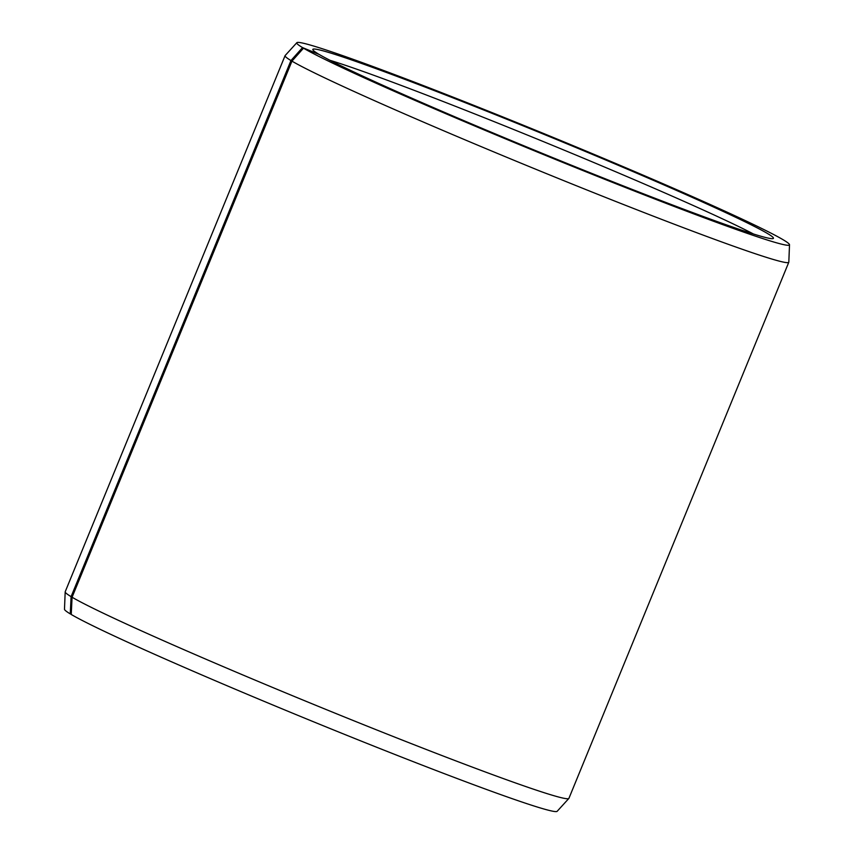 <?xml version="1.0" encoding="UTF-8"?>
<svg xmlns="http://www.w3.org/2000/svg" width="854" height="854" viewBox="0 0 854 854"><rect width="100%" height="100%" fill="white"/><g stroke="black" fill="none" stroke-linecap="round" stroke-linejoin="round"><path stroke-width="1.28" d="M318.222 54.058L302.529 47.6L290.958 60.549L71.095 596.647L70.274 613.898A266.277 9.757 -157.7 0 1 64.488 609.244L65.182 591.886A272.212 9.97 -157.7 0 1 65.203 591.758L285.076 55.659A272.212 9.97 -157.7 0 1 285.151 55.542L296.84 42.7A266.277 9.757 -157.7 0 1 519.915 123.841A266.277 9.757 -157.7 0 1 783.726 240.102A266.277 9.757 -157.7 0 1 789.512 244.756A266.277 9.757 -157.7 0 1 571.753 166.05A266.277 9.757 -157.7 0 1 303.49 48.176L291.951 61.136L72.078 597.234L71.234 614.474A266.277 9.757 -157.7 0 0 336.23 731.024A266.277 9.757 -157.7 0 0 557.16 811.3L568.849 798.458A272.212 9.97 -157.7 0 1 342.988 716.389A272.212 9.97 -157.7 0 1 72.078 597.234M71.095 596.647A272.212 9.97 -157.7 0 1 65.182 591.886M290.958 60.549A272.212 9.97 -157.7 0 1 285.076 55.659M302.529 47.6A266.277 9.757 -157.7 0 1 296.84 42.7M318.2 53.866A248.92 9.116 -157.7 0 1 312.799 49.596A248.92 9.116 -157.7 0 1 517.471 123.552A248.92 9.116 -157.7 0 1 768.056 233.836A248.92 9.116 -157.7 0 1 773.308 238.469A248.92 9.116 -157.7 0 1 565.935 162.997A248.92 9.116 -157.7 0 1 319.097 54.41L303.49 48.176M330.071 60.346A244.991 8.978 -157.7 0 1 543.955 141.839A244.991 8.978 -157.7 0 1 753.463 233.996M789.512 244.756L788.818 262.114A272.212 9.97 -157.7 0 1 788.797 262.242A272.212 9.97 -157.7 0 1 564.526 180.963A272.212 9.97 -157.7 0 1 291.951 61.136M788.797 262.242L568.924 798.341A272.212 9.97 -157.7 0 1 568.849 798.458M70.274 613.898L71.245 614.282"/></g></svg>
